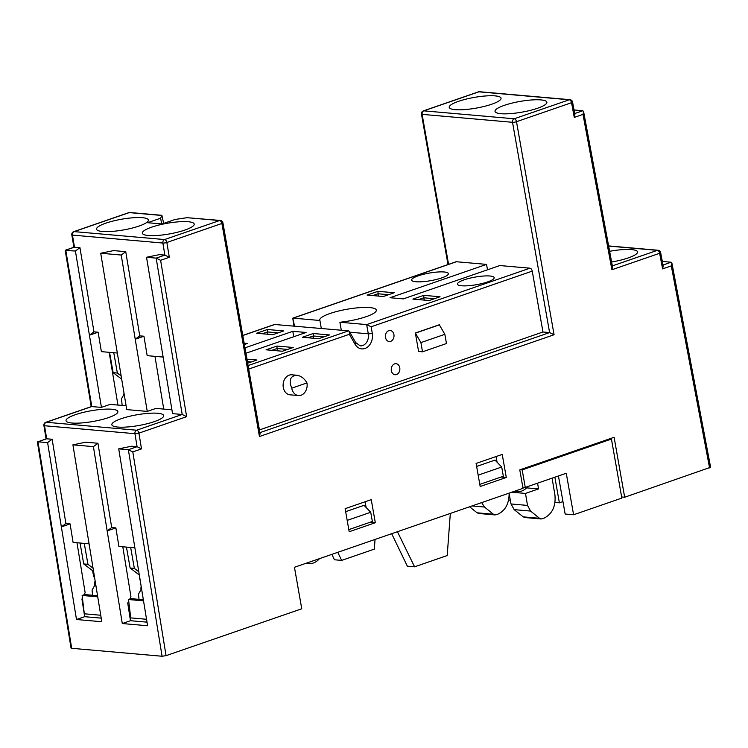 <?xml version="1.0" encoding="UTF-8"?>
<svg xmlns="http://www.w3.org/2000/svg" width="748" height="748" viewBox="0 0 748 748"><rect width="100%" height="100%" fill="white"/><g stroke="black" fill="none" stroke-linecap="round" stroke-linejoin="round"><path stroke-width="1.12" d="M101.214 618.138L84.674 616.689L81.934 599.064L82.448 598.138M128.731 601.196L127.73 603.084L130.479 620.709L147.01 622.158M366.09 507.453L365.099 501.786M497.074 462.208L496.074 456.542M251.319 361.957L247.382 361.621M287.597 349.428L277.05 348.503L277.452 350.812M276.966 346.053L293.244 347.483L282.351 351.242L266.082 349.812L276.966 346.053L277.05 348.503L271.805 350.316M323.884 336.899L313.328 335.974L313.739 338.274M313.253 333.514L329.522 334.945L318.639 338.704L302.37 337.273L313.253 333.514L313.328 335.974L308.092 337.778M621.644 496.971L624.674 497.242L614.108 437.29L519.776 469.875L523.03 488.322L294.45 567.283L301.762 608.779L166.065 655.65L132.798 451.895L128.357 449.707L162.082 656.248L166.065 655.65M371.251 499.655L345.127 508.677L349.185 531.735L375.309 522.712L371.251 499.655M370.12 522.254L375.309 522.712M480.169 486.499L506.293 477.467L502.226 454.419L476.102 463.442L480.169 486.499M501.095 477.018L506.293 477.467M487.556 281.921A18.663 3.862 -10 0 0 494.185 277.648A18.663 3.862 -10 0 0 483.32 276.049A18.663 3.862 -10 0 0 464.05 279.864A18.663 3.862 -10 0 0 457.421 284.137A18.663 3.862 -10 0 0 468.295 285.736A18.663 3.862 -10 0 0 487.556 281.921M434.401 298.723L423.845 297.798L424.256 300.098M423.77 295.338L440.039 296.769L429.156 300.528L412.887 299.106L423.77 295.338L423.845 297.798L418.609 299.602M122.794 546.779L130.947 596.726L129.759 599.111M154.958 356.347L163.737 409.081M383.35 296.507L367.081 295.077L377.964 291.318L394.233 292.749L383.35 296.507M354.954 344.108A2.87 1.206 150.4 0 0 355.637 342.528L360.199 345.856A9.574 7.415 95 0 0 368.296 333.823L366.67 324.595L529.939 268.195L499.804 265.549L403.294 298.891L390.035 297.723L486.546 264.39L456.42 261.744L293.141 318.134L319.91 320.49A28.714 5.937 170 0 1 319.77 320.088A28.714 5.937 170 0 1 329.971 313.515A28.714 5.937 170 0 1 359.601 307.652A28.714 5.937 170 0 1 376.328 310.111A28.714 5.937 170 0 1 339.901 322.248L366.67 324.595L371.139 326.773L372.28 333.225A12.445 9.64 -85 0 1 366.772 347.605A12.445 9.64 -85 0 1 354.954 344.108L349.372 334.291L248.701 369.063M441.759 277.901A18.663 3.862 -10 0 0 448.389 273.628A18.663 3.862 -10 0 0 437.515 272.029A18.663 3.862 -10 0 0 418.254 275.834A18.663 3.862 -10 0 0 411.624 280.107A18.663 3.862 -10 0 0 422.489 281.706A18.663 3.862 -10 0 0 441.759 277.901M294.553 326.119L292.767 318.162L455.971 261.791A2.87 1.711 70.9 0 1 456.42 261.744M487.5 269.804L486.546 264.39M529.939 268.195A2.87 1.711 70.9 0 1 532.239 271.122L371.139 326.773M448.566 264.343L422.124 114.36L512.52 122.298L549.593 332.579L542.964 331.99L532.239 271.122M163.672 223.418L161.886 215.321L160.633 218.201L147.571 222.708L162.036 223.979L175.097 219.473L187.056 217.687L219.594 220.548L164.56 239.556A2.87 1.711 70.9 0 1 166.851 242.483L221.894 223.474L259.453 436.514L260.089 433.672L222.913 222.82A2.87 0.598 170 0 1 221.894 223.474A2.87 1.711 -109.1 0 0 219.594 220.548A2.87 2.225 -85 0 1 220.333 220.454A2.87 2.87 0 0 1 222.913 222.82M339.901 322.248L341.312 330.233M321.322 328.475L319.91 320.49M244.129 343.164L247.438 343.454L244.372 344.519M272.833 334.683L256.564 333.253L267.447 329.494L283.726 330.925L272.833 334.683M246.943 359.134L256.957 360.012L247.672 363.219M248.084 365.557L348.531 330.859L274.507 324.473M244.951 347.839L292.805 331.308L306.063 332.477L245.914 353.252M292.805 331.308L293.758 336.731M542.964 331.99L259.434 429.932M624.674 497.242L710.6 467.257L671.9 263.034L671.293 265.886L709.581 467.911M137.071 446.696L141.503 448.884L138.932 433.139L186.645 416.664L182.194 414.476L136.641 430.212A2.87 1.711 70.9 0 1 138.932 433.139A2.87 0.57 170.7 0 1 134.939 433.69L137.071 446.696L131.601 446.219L118.717 448.856L128.357 449.707L137.071 446.696M146.524 257.265L172.554 413.635L182.194 414.476L156.164 258.116L146.524 257.265L159.408 254.629L164.869 255.105L156.164 258.116L160.614 260.295L169.319 257.293L166.851 242.483A2.87 0.57 170.5 0 1 162.868 243.044L164.869 255.105L169.319 257.293M574.277 117.408L574.894 114.556L572.557 102.008A2.87 0.617 169.5 0 1 571.537 102.7L574.277 117.408L582.991 114.397L611.92 269.757L659.633 253.282L662.588 268.887L663.196 266.045L660.643 252.59A2.87 0.617 169.3 0 1 659.633 253.282A2.87 1.711 -109.1 0 0 657.333 250.356L612.35 265.895M574.034 109.956L582.842 110.732L583.599 111.555L582.991 114.397M583.599 111.555L612.537 266.914L611.92 269.757M662.326 261.445L671.143 262.221L671.9 263.034M388.595 294.693L378.049 293.768L378.451 296.077M377.964 291.318L378.049 293.768L372.803 295.582M267.934 334.253L267.532 331.944L262.286 333.758M278.078 332.869L267.532 331.944L267.447 329.494M84.674 616.689L76.492 619.512L101.803 621.738L72.911 444.836L93.407 446.64L107.17 530.921L115.875 527.91L111.695 527.546L97.941 443.265L93.407 446.64M130.479 620.709L122.289 623.542L147.599 625.758L118.717 448.856M162.082 656.248L71.686 648.301L37.961 441.769L46.666 438.758L44.543 425.743A2.87 2.225 -85 0 1 46.245 422.274L91.798 406.538L65.768 250.169L74.473 247.167L72.463 235.106A2.87 0.57 170.5 0 1 71.817 234.853L73.884 247.261M89.077 543.815L73.098 542.412L70.078 523.89L65.899 523.516L52.136 439.235L46.292 438.786L37.409 442.096L71.032 648.039L71.686 648.301M134.874 547.835L118.904 546.433L115.875 527.91M111.695 527.546L107.17 530.921L122.289 623.542M97.941 443.265L85.796 442.19L72.911 444.836M84.122 594.763L85.141 592.706L76.988 542.749M52.136 439.235L47.601 442.61L61.364 526.891L70.078 523.89M65.899 523.516L61.364 526.891L76.492 619.512M163.139 357.067L147.169 355.665L143.934 336.226L139.764 335.861L125.739 251.665L121.213 255.04L100.718 253.245L114.734 337.442L126.749 409.605L147.244 411.409L155.949 408.399L171.918 409.801M121.195 418.702A26.32 5.442 -10 0 0 111.845 424.733A26.32 5.442 -10 0 0 138.707 425.528A26.32 5.442 -10 0 0 163.69 415.589A26.32 5.442 -10 0 0 148.356 413.335A26.32 5.442 -10 0 0 121.195 418.702M147.244 411.409L135.229 339.237L143.934 336.226M121.213 255.04L135.229 339.237L139.764 335.861M125.739 251.665L113.603 250.599L100.718 253.245M117.333 353.037L101.373 351.635L98.138 332.206L93.958 331.841L79.943 247.644L75.408 251.019L101.438 407.38L110.152 404.378L126.113 405.781M117.941 405.061L109.161 352.317M93.958 331.841L89.423 335.216L98.138 332.206M151.694 227.158A26.32 5.442 -10 0 0 142.344 233.189A26.32 5.442 -10 0 0 169.216 233.974A26.32 5.442 -10 0 0 194.19 224.045A26.32 5.442 -10 0 0 178.866 221.791A26.32 5.442 -10 0 0 151.694 227.158M220.333 220.454L187.056 217.687M161.652 223.942L160.633 218.201M259.911 432.643L549.593 332.579L554.072 334.749L516.503 121.709L571.537 102.7A2.87 1.711 -109.1 0 0 569.247 99.774L514.213 118.782A2.87 1.711 70.9 0 1 516.503 121.709A2.87 0.598 170 0 1 512.52 122.298A2.87 2.225 -85 0 1 514.213 118.782L423.817 110.844A2.87 2.225 95 0 0 422.124 114.36A2.87 0.598 170 0 1 421.47 114.107L447.996 264.549M393.916 334.562A5.554 4.301 95 0 0 390.194 330.485A5.554 4.301 95 0 0 385.426 335.637A5.554 4.301 95 0 0 389.222 341.546A5.554 4.301 95 0 0 393.916 334.562M415.355 333.019L418.609 351.466L422.526 351.812L420.9 342.593L415.355 333.019L439.3 324.754L444.845 334.319L446.472 343.538L422.526 351.812M399.769 367.764A5.554 4.301 95 0 0 396.047 363.687A5.554 4.301 95 0 0 391.279 368.839A5.554 4.301 95 0 0 395.075 374.748A5.554 4.301 95 0 0 399.769 367.764M296.816 375.244L291.795 374.804A10.051 7.789 95 0 0 283.296 387.445A10.051 7.789 95 0 0 290.037 394.822L298.48 395.561A10.051 7.789 -85 0 1 291.739 388.184C288.606 380.218 290.299 375.907 296.816 375.244C300.967 375.851 304.352 378.413 306.97 382.92A10.051 7.789 -85 0 1 298.48 395.561M291.739 388.184L306.97 382.92M415.654 333.047L439.6 324.782M420.9 342.593L444.845 334.319M504.367 105.337A26.32 5.442 -10 0 0 495.017 111.368A26.32 5.442 -10 0 0 521.88 112.163A26.32 5.442 -10 0 0 546.863 102.224A26.32 5.442 -10 0 0 531.529 99.97A26.32 5.442 -10 0 0 504.367 105.337M611.621 262.006A26.32 5.442 -10 0 0 637.539 251.917A26.32 5.442 -10 0 0 609.629 251.309M458.561 101.317A26.32 5.442 -10 0 0 449.211 107.347A26.32 5.442 -10 0 0 476.083 108.133A26.32 5.442 -10 0 0 501.057 98.203A26.32 5.442 -10 0 0 485.733 95.95A26.32 5.442 -10 0 0 458.561 101.317M105.898 223.138A26.32 5.442 -10 0 0 96.548 229.159A26.32 5.442 -10 0 0 123.42 229.954A26.32 5.442 -10 0 0 148.394 220.024A26.32 5.442 -10 0 0 133.06 217.762A26.32 5.442 -10 0 0 105.898 223.138M75.389 414.682A26.32 5.442 -10 0 0 66.039 420.713A26.32 5.442 -10 0 0 92.911 421.498A26.32 5.442 -10 0 0 117.885 411.568A26.32 5.442 -10 0 0 102.56 409.315A26.32 5.442 -10 0 0 75.389 414.682M47.601 442.61L37.587 441.788M101.438 407.38L91.424 406.566L45.796 422.321A2.87 1.711 70.9 0 1 46.245 422.274L136.641 430.212A2.87 2.225 -85 0 0 134.939 433.69L44.543 425.743A2.87 0.57 170.7 0 1 43.898 425.5L46.077 438.861M75.408 251.019L65.216 250.496L91.209 406.641M79.943 247.644L74.099 247.195L65.394 250.197M292.767 318.162L293.936 326.063M348.531 330.859L349.325 331.42L349.372 334.291M87.75 543.693L89.087 543.861M121.681 379.133L113.144 372.682L109.554 352.355M113.144 372.682L117.361 373.046L113.771 352.729M117.361 373.046L121.139 375.907M123.944 392.756A8.611 6.676 95 0 0 123.99 394.383L121.475 398.824L122.167 405.425M93.472 570.743L92.612 570.668L93.266 574.352A7.658 4.572 -109.1 0 0 94.725 578.391M92.612 570.668L83.729 563.945L80.045 543.02M83.729 563.945L87.946 564.319L84.262 543.394M87.946 564.319L93.051 568.181M95.136 580.906A8.611 6.676 95 0 0 94.585 585.656L92.069 590.097L92.612 595.277M139.278 574.763L139.67 578.428A7.658 4.572 -109.1 0 0 140.203 580.448M139.016 574.745L130.133 568.022L126.449 547.097M130.133 568.022L134.35 568.396L130.666 547.471M134.35 568.396L138.782 571.743M141.166 586.329A8.611 6.676 95 0 0 140.989 589.733L138.474 594.174L139.016 599.354M134.154 547.779L134.883 547.882M128.366 607.152L129.395 606.796M525.264 487.425L522.179 469.894L611.434 439.067L621.84 498.093L573.585 514.764L566.264 473.26L525.264 487.425L522.824 487.21M391.671 533.698L407.342 566.18L414.579 566.816L447.211 555.54L450.315 513.437M522.179 469.894L520.215 469.725M611.434 439.067L609.47 438.898M128.562 608.423L129.6 608.517M573.585 514.764L565.142 514.016L558.438 475.962M479.795 484.377L503.339 476.242L501.712 467.023L495.026 460.076L476.635 466.434M345.651 511.669L364.042 505.321L370.728 512.258L372.354 521.487L348.811 529.612M319.527 558.616C316.329 562.262 312.645 563.945 308.475 563.683L306.166 563.235M397.422 531.706L414.579 566.816M527.938 486.499C524.722 490.258 520.991 492.006 516.737 491.745L514.428 491.296M555.016 502.441L559.382 502.824L554.866 477.196M562.954 501.59L559.382 502.824M510.258 499.814L508.546 500.412M337.759 552.323L341.658 560.402L374.29 549.135L375.057 539.439M82.991 602.692L82.523 602.851M331.85 554.361L334.421 559.766L341.658 560.402M97.549 595.707L84.664 594.576L82.121 595.455L84.318 613.809L100.737 615.249M97.736 596.829L82.121 595.455M509.136 493.689C509.023 504.002 505.124 510.893 497.448 514.362L495.045 514.923L478.776 513.493L477.121 512.81L493.4 514.241L484.48 507.022L472.053 505.929M469.576 506.789L477.121 512.81M481.693 502.6L484.48 507.022M495.045 514.923L493.4 514.241M146.543 619.279L130.722 617.885L128.525 599.531L131.068 598.652L143.354 599.737M128.525 599.531L143.532 600.85M537.569 483.171L538.541 488.911L525.479 493.428L527.518 505.414L530.584 511.071L539.504 518.289L523.217 516.859L524.881 517.541L541.15 518.972L539.504 518.289M552.08 478.159L554.932 494.961C555.951 506.443 552.155 514.259 543.544 518.411L541.15 518.972M530.584 511.071L514.175 509.631L523.217 516.859M514.175 509.631L511.015 503.965L527.518 505.414M509.033 493.156L511.015 503.965M538.541 488.911L526.676 487.874M525.479 493.428L511.754 492.221M370.728 512.258L347.184 520.393M501.712 467.023L478.168 475.148M372.28 333.225A2.87 0.598 -10 0 1 368.296 333.823L349.765 332.187M275.002 324.408L242.782 335.534M554.072 334.749L259.453 436.514M186.645 416.664L160.614 260.295M132.798 451.895L141.503 448.884M662.588 268.887L671.293 265.886M582.842 110.732L574.707 113.537M671.143 262.221L662.999 265.026M161.886 215.321L129.937 212.516A2.87 2.225 95 0 0 129.198 212.61A2.87 1.711 -109.1 0 0 128.749 212.656L73.715 231.665A2.87 1.711 70.9 0 1 74.164 231.618A2.87 2.225 -85 0 0 72.463 235.106L162.868 243.044A2.87 2.225 -85 0 1 164.56 239.556L74.164 231.618L129.198 212.61L161.746 215.461M569.985 99.68L479.59 91.733A2.87 2.225 95 0 0 478.851 91.826L569.247 99.774A2.87 2.225 -85 0 1 569.985 99.68A2.87 2.87 0 0 1 572.557 102.008M608.657 246.073L657.333 250.356A2.87 2.225 -85 0 1 658.072 250.262A2.87 2.87 0 0 1 660.643 252.59M423.359 110.891A2.87 1.711 70.9 0 1 423.817 110.844L478.851 91.826A2.87 1.711 -109.1 0 0 478.402 91.882L423.359 110.891A2.87 2.87 0 0 0 421.47 114.107M94.585 585.656L95.931 585.778M140.989 589.733L141.727 589.798M608.629 245.914L658.072 250.262M45.796 422.321A2.87 2.87 0 0 0 43.898 425.5M73.715 231.665A2.87 2.87 0 0 0 71.817 234.863M129.937 212.516A2.87 2.87 0 0 0 128.749 212.656M479.59 91.733A2.87 2.87 0 0 0 478.402 91.882M242.773 335.431L274.31 324.539M355.637 342.528L349.503 331.729M305.595 563.431L308.447 563.683M513.857 491.492L516.709 491.745"/></g></svg>
